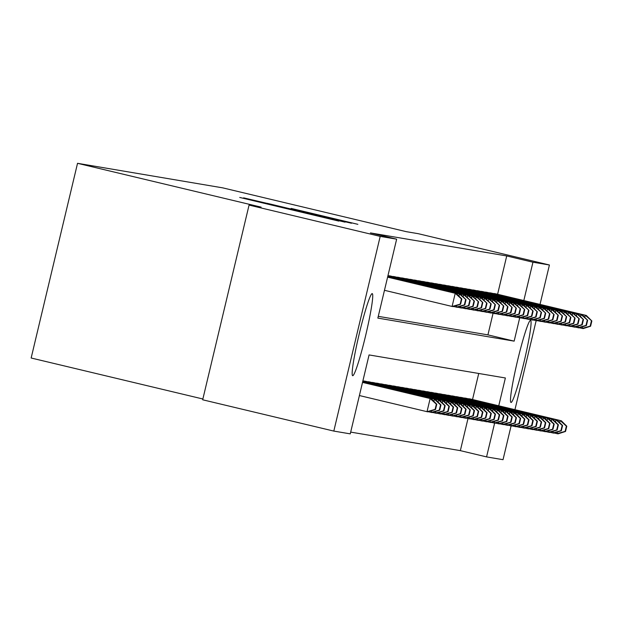 <?xml version="1.0" encoding="UTF-8"?>
<svg xmlns="http://www.w3.org/2000/svg" width="623" height="623" viewBox="0 0 623 623"><rect width="100%" height="100%" fill="white"/><g stroke="black" fill="none" stroke-linecap="round" stroke-linejoin="round"><path stroke-width="0.93" d="M239.738 197.444L338.834 221.11L239.738 197.444M510.992 402.458A42.193 3.31 -76.6 0 1 510.977 402.458A42.193 3.31 -76.6 0 1 517.526 360.756A42.193 3.31 -76.6 0 1 530.547 320.378A42.193 3.31 -76.6 0 1 530.57 320.378A42.193 3.31 -76.6 0 1 524.021 362.08A42.193 3.31 -76.6 0 1 510.992 402.458M352.673 375.7A42.193 3.31 -76.6 0 1 352.657 375.7A42.193 3.31 -76.6 0 1 359.206 333.998A42.193 3.31 -76.6 0 1 372.227 293.612A42.193 3.31 -76.6 0 1 372.243 293.62A42.193 3.31 -76.6 0 1 365.693 335.314A42.193 3.31 -76.6 0 1 352.673 375.7M291.175 208.417L357.867 224.327L291.175 208.417M498.75 405.768L505.378 377.974L369.073 354.931L350.266 433.865L333.811 431.085L202.677 399.787L249.06 205.092L261.115 207.132L77.532 163.312L222.645 187.842L406.227 231.655L418.282 233.695L549.416 264.993L540.024 304.398M249.06 205.092L380.194 236.39L396.649 239.17L377.85 318.104L514.154 341.139L519.691 317.87M497.598 294.274L506.725 255.952L370.428 232.916L396.649 239.17M506.725 255.952L532.953 262.213L549.416 264.993M247.635 198.885L345.064 222.162L247.58 199.126M243.616 197.849L351.465 223.244L243.616 197.849M390.894 276.106L388.347 275.794M395.083 276.814L392.545 276.503M399.281 277.523L396.734 277.212M403.47 278.232L400.932 277.92M407.668 278.94L405.129 278.629M411.865 279.649L409.319 279.338M416.055 280.358L413.516 280.046M420.252 281.066L417.706 280.755M424.442 281.783L421.903 281.464M428.64 282.492L426.093 282.172M432.829 283.2L430.291 282.881M437.027 283.909L434.48 283.59M441.216 284.618L438.678 284.298M445.414 285.326L442.867 285.007M449.611 286.035L447.065 285.716M453.801 286.744L451.262 286.424M457.998 287.452L455.452 287.133M462.188 288.161L459.649 287.842M466.386 288.87L463.839 288.55M470.575 289.578L468.037 289.259M474.773 290.287L472.226 289.968M478.962 290.996L476.424 290.676M483.16 291.704L480.613 291.385M487.35 292.413L484.811 292.101M491.547 293.122L489 292.81M378.262 316.344L487.926 334.878L493.066 313.299M493.198 293.519L495.744 293.83M350.687 432.105L460.342 450.639L467.998 418.539M472.53 399.514L478.729 373.473M363.279 381.035L365.818 381.346M367.469 381.743L370.015 382.055M371.666 382.452L374.205 382.763M375.864 383.161L378.402 383.472M380.053 383.869L382.6 384.181M384.251 384.578L386.79 384.889M388.441 385.287L390.987 385.598M392.638 385.995L395.177 386.307M396.828 386.704L399.374 387.015M401.025 387.413L403.564 387.724M405.215 388.121L407.761 388.433M409.412 388.83L411.951 389.141M413.602 389.539L416.148 389.85M417.799 390.247L420.346 390.559M421.997 390.956L424.536 391.267M426.187 391.665L428.733 391.976M430.384 392.373L432.923 392.685M434.574 393.082L437.12 393.401M438.771 393.791L441.31 394.11M442.961 394.499L445.507 394.818M447.158 395.208L449.697 395.527M451.348 395.916L453.894 396.236M455.545 396.625L458.084 396.944M459.735 397.334L462.282 397.653M463.933 398.042L466.479 398.362M468.13 398.751L470.669 399.07M77.532 163.312L31.15 358.007L202.864 398.993M333.811 431.085L380.194 236.39M536.154 320.65L514.956 409.638M511.086 425.891L503.034 459.688L486.571 456.9L494.623 423.11M460.342 450.639L486.571 456.9M523.826 300.535L532.953 262.213M487.926 334.878L514.154 341.139M244.855 198.62L334.029 219.802L244.862 198.62M267.22 203.316L293.472 209.608L267.22 203.316M435.516 409.482L436.77 404.226L436.349 404.156L435.095 409.412L435.516 409.482L428.071 411.858L427.02 411.678L430.15 398.525L431.202 398.704L362.547 382.32M359.401 395.543L427.02 411.678L435.095 409.412M362.531 382.39L430.15 398.525L436.349 404.156M431.202 398.704L436.77 404.226M460.584 304.25L461.838 298.985L461.417 298.915L460.163 304.18L460.584 304.25L453.139 306.617L452.088 306.446L455.226 293.285L387.607 277.149M461.417 298.915L455.226 293.285L456.277 293.464L387.623 277.079M460.163 304.18L452.088 306.446L384.469 290.302M461.838 298.985L456.277 293.464M439.706 410.199L440.959 404.934L440.539 404.864L439.285 410.121L439.706 410.199L432.261 412.566L431.217 412.387L431.607 410.728M428.46 411.733L431.217 412.387L439.285 410.121M362.602 382.109L435.399 399.413L362.617 382.039M433.849 401.329L434.348 399.234L440.539 404.864M435.399 399.413L440.959 404.934M443.903 410.907L445.157 405.643L444.736 405.573L443.483 410.83L443.903 410.907L436.458 413.275L435.407 413.096L435.804 411.437M432.658 412.442L435.407 413.096L443.483 410.83M362.664 381.837L439.589 400.122L362.679 381.767M438.039 402.037L438.545 399.943L444.736 405.573M439.589 400.122L445.157 405.643M448.093 411.616L449.347 406.352L448.926 406.282L447.672 411.538L448.093 411.616L440.648 413.984L439.604 413.804L439.994 412.146M436.848 413.15L439.604 413.804L447.672 411.538M362.726 381.556L443.786 400.83L362.75 381.486M442.237 402.746L442.735 400.651L448.926 406.282M443.786 400.83L449.347 406.352M452.29 412.325L453.544 407.06L453.123 406.99L451.87 412.247L452.29 412.325L444.845 414.692L443.794 414.513L444.191 412.854M441.045 413.859L443.794 414.513L451.87 412.247M362.796 381.284L447.976 401.539L362.812 381.214M446.434 403.455L446.932 401.36L453.123 406.99M447.976 401.539L453.544 407.06M458.917 296.089L459.416 293.994L387.67 276.869M465.615 299.624L464.361 304.888L464.781 304.959L466.035 299.694L459.416 293.994L460.467 294.173L387.685 276.807M464.781 304.959L457.337 307.326L453.536 306.493M464.361 304.888L456.285 307.155L456.682 305.488M466.035 299.694L460.467 294.173M463.115 296.797L463.613 294.702L387.732 276.596M469.804 300.333L468.551 305.597L468.971 305.667L470.225 300.403L463.613 294.702L464.665 294.881L387.755 276.526M468.971 305.667L461.526 308.035L457.726 307.201M468.551 305.597L460.483 307.863L460.872 306.197M470.225 300.403L464.665 294.881M467.305 297.506L467.811 295.411L387.802 276.316M474.002 301.041L472.748 306.306L473.169 306.376L474.422 301.111L467.811 295.411L468.854 295.59L387.818 276.254M473.169 306.376L465.724 308.743L461.923 307.91M472.748 306.306L464.672 308.572L465.07 306.913M474.422 301.111L468.854 295.59M471.502 298.215L472 296.12L387.864 276.044M478.191 301.75L476.938 307.014L477.358 307.084L478.612 301.82L472 296.12L473.052 296.299L387.88 275.973M477.358 307.084L469.913 309.452L466.113 308.619M476.938 307.014L468.87 309.281L469.259 307.622M478.612 301.82L473.052 296.299M456.48 413.033L457.734 407.769L457.313 407.699L456.059 412.963L456.48 413.033L449.035 415.401L447.992 415.222L448.389 413.563M445.235 414.568L447.992 415.222L456.059 412.963M362.859 381.003L452.173 402.248L362.882 380.933M450.624 404.163L451.122 402.069L457.313 407.699M452.173 402.248L457.734 407.769M475.699 298.923L476.198 296.828L387.934 275.763M482.389 302.459L481.135 307.723L481.556 307.793L482.809 302.529L476.198 296.828L477.241 297.007L387.95 275.701M481.556 307.793L474.111 310.161L470.31 309.327M481.135 307.723L473.059 309.989L473.457 308.33M482.809 302.529L477.241 297.007M460.677 413.742L461.931 408.478L461.511 408.408L460.257 413.672L460.677 413.742L453.233 416.109L452.181 415.938L452.578 414.272M449.432 415.276L452.181 415.938L460.257 413.672M364.05 380.996L456.363 402.956L365.101 381.175M454.821 404.872L455.32 402.777L461.511 408.408M456.363 402.956L461.931 408.478M479.889 299.632L480.388 297.545L389.118 275.755M486.579 303.167L485.325 308.432L485.745 308.502L486.999 303.237L480.388 297.545L481.439 297.716L390.169 275.934M485.745 308.502L478.3 310.877L474.5 310.036M485.325 308.432L477.257 310.698L477.654 309.039M486.999 303.237L481.439 297.716M464.867 414.451L466.121 409.186L465.708 409.116L464.454 414.381L464.867 414.451L457.422 416.818L456.379 416.647L456.776 414.98M453.622 415.985L456.379 416.647L464.454 414.381M368.248 381.704L459.509 403.486L369.291 381.883M459.011 405.581L459.509 403.486L465.708 409.116M460.561 403.665L466.121 409.186M484.087 300.341L484.585 298.253L393.315 276.464M490.776 303.876L489.522 309.14L489.943 309.21L491.197 303.946L484.585 298.253L485.629 298.425L394.367 276.643M489.943 309.21L482.498 311.586L478.698 310.745M489.522 309.14L481.447 311.407L481.844 309.748M491.197 303.946L485.629 298.425M469.064 415.159L470.318 409.895L469.898 409.825L468.644 415.089L469.064 415.159L461.62 417.527L460.568 417.355L460.965 415.689M457.819 416.694L460.568 417.355L468.644 415.089M372.437 382.413L464.75 404.374L373.489 382.592M463.208 406.289L463.707 404.195L469.898 409.825M464.75 404.374L470.318 409.895M488.276 301.057L488.775 298.962L397.513 277.173M494.974 304.585L493.72 309.849L494.132 309.919L495.386 304.655L488.775 298.962L489.826 299.133L398.556 277.352M494.132 309.919L486.688 312.294L482.887 311.453M493.72 309.849L485.644 312.115L486.041 310.456M495.386 304.655L489.826 299.133M473.262 415.868L474.516 410.604L474.095 410.534L472.841 415.798L473.262 415.868L465.817 418.235L464.766 418.064L465.163 416.398M462.017 417.402L464.766 418.064L472.841 415.798M376.635 383.122L467.896 404.903L377.678 383.301M467.398 406.998L467.896 404.903L474.095 410.534M468.948 405.082L474.516 410.604M492.474 301.766L492.972 299.671L401.703 277.881M499.163 305.293L497.909 310.558L498.33 310.628L499.584 305.363L492.972 299.671L494.016 299.842L402.754 278.06M498.33 310.628L490.885 313.003L487.085 312.162M497.909 310.558L489.834 312.824L490.231 311.165M499.584 305.363L494.016 299.842M477.452 416.577L478.705 411.312L478.285 411.242L477.031 416.507L477.452 416.577L470.007 418.944L468.955 418.773L469.353 417.106M466.206 418.111L468.955 418.773L477.031 416.507M380.824 383.83L473.145 405.791L381.876 384.009M471.595 407.707L472.094 405.612L478.285 411.242M473.145 405.791L478.705 411.312M496.663 302.474L497.162 300.379L405.9 278.598M503.361 306.002L502.107 311.266L502.527 311.336L503.773 306.072L497.162 300.379L498.213 300.551L406.944 278.769M502.527 311.336L495.083 313.712L491.274 312.878M502.107 311.266L494.031 313.533L494.428 311.874M503.773 306.072L498.213 300.551M481.649 417.285L482.903 412.021L482.482 411.951L481.229 417.215L481.649 417.285L474.204 419.653L473.153 419.481L473.55 417.815M470.404 418.82L473.153 419.481L481.229 417.215M385.022 384.539L476.284 406.321L386.065 384.718M475.785 408.415L476.284 406.321L482.482 411.951M477.335 406.5L482.903 412.021M500.861 303.183L501.359 301.088L410.09 279.306M507.55 306.711L506.297 311.975L506.717 312.045L507.971 306.781L501.359 301.088L502.411 301.259L411.141 279.478M506.717 312.045L499.272 314.42L495.472 313.587M506.297 311.975L498.221 314.241L498.618 312.582M507.971 306.781L502.411 301.259M485.839 417.994L487.093 412.73L486.672 412.66L485.418 417.924L485.839 417.994L478.394 420.361L477.35 420.19L477.74 418.531M474.594 419.528L477.35 420.19L485.418 417.924M389.211 385.248L480.481 407.029L390.263 385.427M479.983 409.124L480.481 407.029L486.672 412.66M481.532 407.208L487.093 412.73M505.051 303.892L505.549 301.797L414.287 280.015M511.748 307.419L510.494 312.684L510.915 312.754L512.168 307.489L505.549 301.797L506.6 301.968L415.331 280.186M510.915 312.754L503.47 315.129L499.669 314.296M510.494 312.684L502.418 314.95L502.816 313.291M512.168 307.489L506.6 301.968M490.036 418.703L491.29 413.438L490.869 413.368L489.616 418.633L490.036 418.703L482.591 421.07L481.54 420.899L481.937 419.24M478.791 420.237L481.54 420.899L489.616 418.633M393.409 385.956L484.678 407.738L394.452 386.135M484.172 409.833L484.678 407.738L490.869 413.368M485.722 407.917L491.29 413.438M494.226 419.411L495.48 414.147L495.059 414.077L493.805 419.341L494.226 419.411L486.781 421.779L485.738 421.607L486.127 419.949M482.981 420.946L485.738 421.607L493.805 419.341M397.599 386.665L488.868 408.454L398.65 386.844M488.37 410.541L488.868 408.454L495.059 414.077M489.919 408.626L495.48 414.147M498.423 420.12L499.677 414.856L499.257 414.786L498.003 420.05L498.423 420.12L490.979 422.495L489.927 422.316L490.324 420.657M487.178 421.654L489.927 422.316L498.003 420.05M401.796 387.374L493.066 409.163L402.847 387.553M492.567 411.25L493.066 409.163L499.257 414.786M494.109 409.334L499.677 414.856M502.613 420.829L503.867 415.564L503.446 415.494L502.2 420.759L502.613 420.829L495.168 423.204L494.125 423.025L494.522 421.366M491.368 422.363L494.125 423.025L502.2 420.759M405.986 388.082L497.255 409.872L407.037 388.261M496.757 411.959L497.255 409.872L503.446 415.494M498.307 410.043L503.867 415.564M506.81 421.537L508.064 416.273L507.644 416.203L506.39 421.467L506.81 421.537L499.366 423.913L498.314 423.733L498.712 422.075M495.565 423.072L498.314 423.733L506.39 421.467M410.183 388.791L501.453 410.58L411.235 388.97M500.954 412.675L501.453 410.58L507.644 416.203M502.496 410.752L508.064 416.273M511 422.246L512.254 416.982L511.841 416.912L510.587 422.176L511 422.246L503.563 424.621L502.512 424.442L502.909 422.783M499.755 423.78L502.512 424.442L510.587 422.176M414.381 389.5L505.642 411.289L415.424 389.679M505.144 413.384L505.642 411.289L511.841 416.912M506.694 411.46L512.254 416.982M515.198 422.955L516.451 417.69L516.031 417.62L514.777 422.885L515.198 422.955L507.753 425.33L506.701 425.151L507.099 423.492M503.952 424.497L506.701 425.151L514.777 422.885M418.57 390.216L510.883 412.169L419.622 390.387M509.341 414.093L509.84 411.998L516.031 417.62M510.883 412.169L516.451 417.69M519.395 423.663L520.649 418.399L520.228 418.329L518.975 423.593L519.395 423.663L511.95 426.039L510.899 425.859L511.296 424.201M508.15 425.205L510.899 425.859L518.975 423.593M422.768 390.925L514.03 412.706L423.811 391.096M513.531 414.801L514.03 412.706L520.228 418.329M515.081 412.878L520.649 418.399M523.585 424.372L524.839 419.108L524.418 419.038L523.164 424.302L523.585 424.372L516.14 426.747L515.096 426.568L515.486 424.909M512.34 425.914L515.096 426.568L523.164 424.302M426.957 391.633L519.278 413.586L428.009 391.805M517.729 415.51L518.227 413.415L524.418 419.038M519.278 413.586L524.839 419.108M527.782 425.081L529.036 419.816L528.615 419.746L527.362 425.011L527.782 425.081L520.337 427.456L519.286 427.277L519.683 425.618M516.537 426.623L519.286 427.277L527.362 425.011M431.155 392.342L523.468 414.295L432.198 392.513M521.918 416.219L522.424 414.124L528.615 419.746M523.468 414.295L529.036 419.816M531.972 425.789L533.226 420.525L532.805 420.455L531.551 425.719L531.972 425.789L524.527 428.165L523.484 427.985L523.873 426.327M520.727 427.331L523.484 427.985L531.551 425.719M435.345 393.051L527.665 415.011L436.396 393.222M526.116 416.927L526.614 414.832L532.805 420.455M527.665 415.011L533.226 420.525M536.169 426.498L537.423 421.234L537.003 421.164L535.749 426.428L536.169 426.498L528.725 428.873L527.673 428.694L528.07 427.035M524.924 428.04L527.673 428.694L535.749 426.428M439.542 393.759L531.855 415.72L440.586 393.931M530.313 417.636L530.812 415.541L537.003 421.164M531.855 415.72L537.423 421.234M540.359 427.207L541.613 421.95L541.192 421.872L539.939 427.137L540.359 427.207L532.914 429.582L531.871 429.403L532.26 427.744M529.114 428.749L531.871 429.403L539.939 427.137M443.732 394.468L536.053 416.429L444.783 394.639M534.503 418.345L535.001 416.25L541.192 421.872M536.053 416.429L541.613 421.95M544.557 427.915L545.81 422.659L545.39 422.581L544.136 427.845L544.557 427.915L537.112 430.291L536.06 430.111L536.458 428.453M533.311 429.457L536.06 430.111L544.136 427.845M447.929 395.177L540.242 417.137L448.981 395.348M538.7 419.053L539.199 416.958L545.39 422.581M540.242 417.137L545.81 422.659M548.746 428.624L550 423.367L549.587 423.29L548.333 428.554L548.746 428.624L541.301 430.999L540.258 430.82L540.655 429.161M537.501 430.166L540.258 430.82L548.333 428.554M452.127 395.885L543.388 417.667L453.17 396.064M542.89 419.762L543.388 417.667L549.587 423.29M544.44 417.846L550 423.367M552.944 429.333L554.197 424.076L553.777 423.998L552.523 429.263L552.944 429.333L545.499 431.708L544.447 431.529L544.845 429.87M541.699 430.875L544.447 431.529L552.523 429.263M456.316 396.594L548.629 418.555L457.368 396.773M547.087 420.47L547.586 418.376L553.777 423.998M548.629 418.555L554.197 424.076M557.133 430.041L558.387 424.785L557.974 424.715L556.721 429.971L557.133 430.041L549.696 432.417L548.645 432.237L549.042 430.579M545.888 431.583L548.645 432.237L556.721 429.971M460.514 397.303L551.776 419.084L461.557 397.482M551.277 421.179L551.776 419.084L557.974 424.715M552.827 419.263L558.387 424.785M561.331 430.75L562.585 425.493L562.164 425.423L560.91 430.68L561.331 430.75L553.886 433.125L552.835 432.946L553.232 431.287M550.086 432.292L552.835 432.946L560.91 430.68M464.703 398.011L555.973 419.793L465.755 398.19M555.475 421.888L555.973 419.793L562.164 425.423M557.024 419.972L562.585 425.493M565.528 431.459L566.782 426.202L566.362 426.132L565.108 431.389L565.528 431.459L558.083 433.834L557.032 433.655L557.429 431.996M554.283 433.001L557.032 433.655L565.108 431.389M468.901 398.72L560.163 420.502L469.944 398.899M559.664 422.596L560.163 420.502L566.362 426.132M561.214 420.681L566.782 426.202M509.248 304.6L509.746 302.505L418.477 280.724M515.937 308.128L514.684 313.392L515.104 313.462L516.358 308.198L509.746 302.505L510.798 302.677L419.528 280.895M515.104 313.462L507.659 315.838L503.859 315.004M514.684 313.392L506.616 315.659L507.005 314M516.358 308.198L510.798 302.677M513.438 305.309L513.944 303.214L422.674 281.432M520.135 308.837L518.881 314.101L519.302 314.171L520.555 308.907L513.944 303.214L514.987 303.393L423.718 281.604M519.302 314.171L511.857 316.546L508.057 315.713M518.881 314.101L510.805 316.367L511.203 314.708M520.555 308.907L514.987 303.393M517.635 306.018L518.134 303.923L426.864 282.141M524.325 309.545L523.071 314.81L523.491 314.88L524.745 309.615L518.134 303.923L519.185 304.102L427.915 282.312M523.491 314.88L516.046 317.255L512.246 316.422M523.071 314.81L515.003 317.076L515.392 315.417M524.745 309.615L519.185 304.102M521.833 306.726L522.331 304.631L431.061 282.85M528.522 310.254L527.268 315.518L527.689 315.588L528.943 310.324L522.331 304.631L523.375 304.811L432.113 283.021M527.689 315.588L520.244 317.964L516.444 317.13M527.268 315.518L519.193 317.785L519.59 316.126M528.943 310.324L523.375 304.811M526.022 307.435L526.521 305.34L435.251 283.558M532.712 310.963L531.458 316.227L531.878 316.297L533.132 311.041L526.521 305.34L527.572 305.519L436.302 283.73M531.878 316.297L524.434 318.672L520.633 317.839M531.458 316.227L523.39 318.493L523.787 316.834M533.132 311.041L527.572 305.519M530.22 308.144L530.718 306.049L439.449 284.267M536.909 311.671L535.655 316.936L536.076 317.006L537.33 311.749L530.718 306.049L531.762 306.228L440.5 284.438M536.076 317.006L528.631 319.381L524.831 318.548M535.655 316.936L527.58 319.202L527.977 317.543M537.33 311.749L531.762 306.228M534.409 308.852L534.908 306.757L443.646 284.976M541.107 312.38L539.853 317.644L540.266 317.714L541.519 312.458L534.908 306.757L535.959 306.937L444.69 285.155M540.266 317.714L532.821 320.09L529.02 319.256M539.853 317.644L531.777 319.911L532.174 318.252M541.519 312.458L535.959 306.937M538.607 309.561L539.105 307.466L447.836 285.684M545.296 313.089L544.043 318.353L544.463 318.423L545.717 313.167L539.105 307.466L540.149 307.645L448.887 285.864M544.463 318.423L537.018 320.798L533.218 319.965M544.043 318.353L535.967 320.619L536.364 318.96M545.717 313.167L540.149 307.645M542.797 310.27L543.295 308.175L452.033 286.393M549.494 313.805L548.24 319.062L548.661 319.132L549.914 313.875L543.295 308.175L544.346 308.354L453.077 286.572M548.661 319.132L541.216 321.507L537.415 320.674M548.24 319.062L540.164 321.328L540.562 319.669M549.914 313.875L544.346 308.354M546.994 310.978L547.492 308.883L456.223 287.102M553.683 314.514L552.43 319.77L552.85 319.84L554.104 314.584L547.492 308.883L548.544 309.063L457.274 287.281M552.85 319.84L545.405 322.216L541.605 321.382M552.43 319.77L544.362 322.036L544.751 320.378M554.104 314.584L548.544 309.063M551.184 311.687L551.682 309.592L460.42 287.81M557.881 315.222L556.627 320.479L557.048 320.549L558.301 315.293L551.682 309.592L552.733 309.771L461.464 287.99M557.048 320.549L549.603 322.924L545.803 322.091M556.627 320.479L548.552 322.745L548.949 321.086M558.301 315.293L552.733 309.771M555.381 312.396L555.88 310.301L464.61 288.519M562.071 315.931L560.817 321.188L561.237 321.258L562.491 316.001L555.88 310.301L556.931 310.48L465.661 288.698M561.237 321.258L553.792 323.633L549.992 322.8M560.817 321.188L552.749 323.454L553.138 321.795M562.491 316.001L556.931 310.48M559.579 313.104L560.077 311.009L468.808 289.228M566.268 316.64L565.014 321.896L565.435 321.966L566.689 316.71L560.077 311.009L561.121 311.189L469.851 289.407M565.435 321.966L557.99 324.342L554.19 323.508M565.014 321.896L556.939 324.162L557.336 322.504M566.689 316.71L561.121 311.189M563.768 313.813L564.267 311.718L472.997 289.936M570.458 317.348L569.204 322.605L569.624 322.675L570.878 317.419L564.267 311.718L565.318 311.897L474.048 290.116M569.624 322.675L562.18 325.05L558.379 324.217M569.204 322.605L561.136 324.871L561.525 323.212M570.878 317.419L565.318 311.897M567.966 314.522L568.464 312.427L477.195 290.645M574.655 318.057L573.401 323.314L573.822 323.384L575.076 318.127L568.464 312.427L569.508 312.606L478.246 290.824M573.822 323.384L566.377 325.759L562.577 324.926M573.401 323.314L565.326 325.58L565.723 323.921M575.076 318.127L569.508 312.606M572.155 315.23L572.654 313.135L481.384 291.354M578.845 318.766L577.599 324.022L578.012 324.1L579.265 318.836L572.654 313.135L573.705 313.314L482.436 291.533M578.012 324.1L570.567 326.468L566.766 325.634M577.599 324.022L569.523 326.288L569.92 324.63M579.265 318.836L573.705 313.314M576.353 315.939L576.851 313.844L485.582 292.062M583.042 319.474L581.789 324.731L582.209 324.809L583.463 319.544L576.851 313.844L577.895 314.023L486.633 292.242M582.209 324.809L574.764 327.176L570.964 326.343M581.789 324.731L573.713 326.997L574.11 325.338M583.463 319.544L577.895 314.023M580.543 316.648L581.041 314.553L489.779 292.771M587.24 320.183L585.986 325.44L586.399 325.518L587.653 320.253L581.041 314.553L582.092 314.732L490.823 292.95M586.399 325.518L578.962 327.885L575.154 327.052M585.986 325.44L577.91 327.706L578.308 326.047M587.653 320.253L582.092 314.732M584.74 317.356L585.238 315.261L493.969 293.48M591.429 320.892L590.176 326.148L590.596 326.226L591.85 320.962L585.238 315.261L586.29 315.44L495.02 293.659M590.596 326.226L583.151 328.594L579.351 327.76M590.176 326.148L582.1 328.414L582.497 326.756M591.85 320.962L586.29 315.44"/></g></svg>
